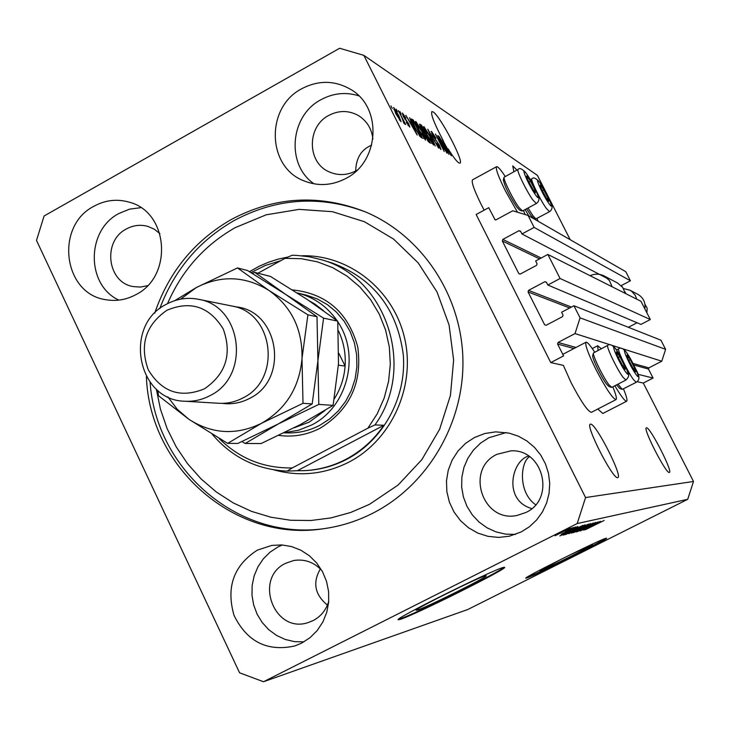 <?xml version="1.0" encoding="UTF-8"?>
<svg xmlns="http://www.w3.org/2000/svg" width="730" height="730" viewBox="0 0 730 730"><rect width="100%" height="100%" fill="white"/><g stroke="black" fill="none" stroke-linecap="round" stroke-linejoin="round"><path stroke-width="1.09" d="M488.726 207.685L476.161 214.492L550.776 362.591L563.578 355.902L557.583 344.022L558.085 342.452L575.021 333.583L580.067 317.86L573.917 305.751L561.607 312.239L563.04 315.068L562.538 316.637L546.168 325.261L544.626 324.768L528.055 291.936L528.547 290.376L544.845 281.716L546.387 282.2L547.819 285.019L560.083 278.504L547.865 254.441L535.637 260.975L537.061 263.785L536.559 265.346L520.298 274.024L518.765 273.54L502.322 240.964L502.815 239.404L519.012 230.698L520.536 231.164L521.95 233.965L534.141 227.413L528.073 215.459L512.788 210.778L496.117 219.785L495.068 219.794L488.726 207.685M621.193 285.64L630.437 280.767L625.774 271.697L528.073 215.459M630.437 280.767L534.141 227.413M607.971 278.814L521.95 233.965M547.819 285.019L640.958 324.412L650.32 319.53L640.958 301.289L547.865 254.441M650.32 319.53L560.083 278.504M628.366 327.296L637.053 322.76M544.626 324.768L546.168 325.261M693.5 481.471L585.57 497.55L363.859 55.352L339.632 48.262L44.083 215.998L36.5 240.416L239.577 672.805L263.503 681.738L467.784 609.514L687.715 499.32L693.5 481.471L643.312 383.067L653.076 378.04L648.486 369.051L648.87 367.865L661.772 361.204L665.605 349.341L660.905 340.171L573.917 305.751M665.605 349.341L580.067 317.86M661.772 361.204L623.219 348.931M621.203 348.283L612.452 345.5M610.362 344.834L575.021 333.583M653.076 378.04L637.901 374.289M643.312 383.067L637.135 381.708M612.798 386.818C615.947 394.519 617.014 398.79 616.02 399.629L591.373 412.331C587.796 411.483 581.043 401.609 571.115 382.684L563.377 365.383L550.776 362.591M562.063 558.797L539.954 570.869C544.954 569.491 594.211 544.954 592.559 544.653L569.135 555.302M417.405 610.061C426.311 607.497 488.434 576.545 486.198 575.769L485.267 575.879C478.013 577.576 413.399 609.723 416.164 610.262L417.405 610.061M400.177 619.396C414.339 615.162 507.797 568.579 504.631 567.32L503.335 567.447C492.978 569.701 393.771 619.04 398.16 619.743L400.177 619.396M398.507 619.25L399.921 618.858C413.153 614.934 499.749 572.037 504.029 567.283M526.686 578.023C534.652 575.733 608.948 538.713 606.575 538.202L606.01 538.256C600.315 539.379 522.644 578.041 525.801 578.178L526.686 578.023M526.321 577.667L526.485 577.622C533.703 575.578 600.635 542.427 605.854 538.311M669.282 472.456L669.401 472.42C673.06 471.845 650.12 427.041 646.579 427.816L646.388 427.853C642.592 428.191 666.107 474.026 669.282 472.456M516.949 170.063L512.734 165.883L513.902 171.723M617.644 477.639L617.854 477.575C622.936 476.498 595.844 423.291 590.661 424.148L590.324 424.212C585.04 424.97 612.972 479.637 617.644 477.639M529.551 456.67C520.308 462.099 517.944 492.54 535.665 504.74M447.919 149.075L448.165 148.938C453.029 156.749 456.606 161.421 458.878 162.945L459.973 163.164C464.417 162.169 440.154 115.851 433.136 111.918L431.868 111.599C430.663 114.09 434.031 122.932 441.951 138.143L441.787 138.235M93.915 206.271C54.613 226.081 63.254 294.144 105.996 299.72C116.38 301.481 126.354 299.784 135.908 294.628C173.284 276.214 168.666 212.184 129.402 202.219C117.183 198.679 105.357 200.02 93.915 206.271M140.844 207.667L129.602 209.136L118.972 213.47C86.131 230.196 86.012 285.111 118.871 300.121M257.334 550.137C233.673 565.467 225.908 587.23 234.047 615.417C246.959 641.697 267.18 651.899 294.692 645.995L301.545 643.176L309.995 637.719L317.194 630.556L322.861 621.996L326.739 612.388L328.683 602.122L328.609 591.629L326.52 581.336L322.496 571.681L316.72 563.049L309.429 555.804L300.924 550.237L291.553 546.56L281.716 544.927L271.806 545.401L257.334 550.137M282.346 544.972L277.993 546.943L270.063 552.145L263.284 558.879L257.909 566.881L254.149 575.851L252.151 585.442L251.996 595.279L253.666 604.987L257.124 614.204L262.234 622.553L268.795 629.725L276.56 635.438L285.238 639.462L294.482 641.643L303.945 641.871M474.445 437.516L465.53 443.393L458.002 451.012L452.171 460.046L448.275 470.111L446.477 480.778L446.86 491.618L449.397 502.167L453.996 511.976L460.466 520.636L468.523 527.781L477.858 533.101L488.051 536.358L498.69 537.408L509.312 536.212L521.22 531.942L529.505 526.695L536.659 519.942L542.445 511.922L546.642 502.915L549.097 493.252L549.717 483.278L548.495 473.359L545.456 463.842L540.729 455.073L534.488 447.371L526.941 441.002L518.382 436.193L509.102 433.109L495.743 431.859L484.784 433.52L474.445 437.516M506.282 432.543L488.744 437.79L480.495 443.165L473.451 450.072L467.866 458.248L463.952 467.383L461.862 477.128L461.67 487.111L463.386 496.957L466.945 506.292L472.219 514.75L479.008 522.023L487.056 527.817L496.053 531.905L505.671 534.141L515.526 534.406M301.691 88.768C265.574 107.246 266.769 166.668 303.662 180.739C317.869 186.506 332.004 185.703 346.066 178.348C379.618 161.494 382.474 107.566 350.829 89.489C334.842 80.236 318.462 79.999 301.691 88.768M358.832 95.84C345.837 91.788 333.199 93.093 320.926 99.736C289.91 115.778 285.895 164.807 314.082 183.86M601.301 348.721L597.688 345.746L598.062 350.409M616.02 399.629C612.68 398.662 606.028 388.698 596.063 369.727C588.134 353.667 584.785 344.496 586.017 342.215C587.276 341.886 590.168 345.199 594.695 352.17M505.224 176.45C500.67 169.579 497.787 166.331 496.573 166.696L472.538 179.817C471.215 181.843 474.071 190.01 481.106 204.318L484.154 210.158M496.573 166.696C495.424 168.63 498.398 176.76 505.498 191.087L517.506 212.229M525.144 214.565L523.483 210.459M146.392 376.616C149.404 467.446 234.951 542.974 323.865 528.675C341.175 526.23 357.737 520.946 373.55 512.834C428.318 484.62 464.691 422.186 462.884 358.32C461.068 294.436 421.42 235.58 365.675 211.992C319.667 193.851 274.863 196.37 231.255 219.529C194.326 240.836 168.812 272.053 154.714 313.17M372.902 139.038C371.707 128.69 366.862 120.861 358.366 115.522C348.666 110.23 338.784 110.203 328.728 115.45C306.691 126.628 306.956 162.68 329.184 171.879C338.191 175.802 347.188 175.419 356.176 170.738L356.97 170.282M355.674 171.002C356.048 158.629 360.894 150.234 370.21 145.836L371.698 145.051M496.957 454.325C464.846 468.979 482.475 523.118 517.032 515.453L525.837 512.515C555.74 499.147 543.421 448.749 510.909 450.848L496.957 454.325M531.805 508.582C502.861 500.415 511.493 460.657 528.593 456.022M321.884 570.568C314.101 562.2 304.757 558.842 293.852 560.485L285.768 563.241C253.31 578.105 274.142 634.105 308.042 622.617L313.124 620.6C320.926 616.448 326.137 609.988 328.765 601.21M327.414 605.079C314.785 594.658 312.431 582.613 320.361 568.935M159.906 233.627L154.249 229.174L147.715 226.346C140.352 224.375 133.234 225.251 126.363 228.974C102.255 241.028 107.155 282.61 133.234 286.58L140.406 287.072L147.533 285.676M442.471 139.74L451.304 155.809L448.165 148.938M442.736 139.594L448.996 154.404L438.821 136.163L442.316 141.903L443.876 142.879L441.951 138.143M444.807 149.394L437.827 135.534L447.061 153.227L437.653 137.842L444.214 151.493L435.399 134.001L444.561 149.522M432.571 135.561L431.457 131.345L435.993 138.262L432.452 133.38L433.027 135.807L439.542 145.471L440.966 149.559L436.577 143.345L439.843 147.469L438 143.253L432.571 135.561M435.244 146.046L427.771 129.173L438.593 148.081L429.094 131.427L435.244 146.046M423.92 126.582L430.289 136.683C432.589 141.145 433.647 143.919 433.483 144.996L426.63 134.557L423.884 128.425L423.92 126.582L423.473 126.828M415.817 121.454L422.314 131.728C424.641 136.254 425.709 139.065 425.526 140.16L418.536 129.538L415.753 123.306L415.817 121.454L415.343 121.709M411.355 122.54L409.585 117.676L417.222 135.087L405.798 115.276L409.576 121.426L411.355 122.54L410.214 123.169M392.302 108.597L390.942 105.877L392.302 108.597M570.203 239.705L537.38 175.346L363.859 55.352M597.788 409.019L602.816 413.49L626.659 401.226C627.59 400.432 626.523 396.326 623.466 388.898M395.815 113.77L393.662 107.438L398.735 115.495L401.099 121.755L395.815 113.77M397.476 111.845L396.125 109.162L397.476 111.845M401.883 117.63L398.334 110.558L405.725 124.538L404.091 122.029L404.758 124.073L403.781 123.005L401.883 117.63M401.254 114.227L399.912 111.553L401.254 114.227M403.352 116.554L402.44 112.986L405.907 118.141L403.371 114.902L403.726 116.563L408.754 123.899L409.822 127.111L406.336 122.394L408.517 125.086L408.353 123.844L403.352 116.554M414.576 127.166C412.377 122.895 411.3 120.167 411.355 118.972L413.317 120.03L422.497 138.289L420.142 136.629L414.576 127.166M421.192 128.626L419.54 124.136L421.502 125.213L430.545 143.18L429.058 142.286L425.453 136.93L421.192 128.626M585.542 528.739L600.224 521.439L580.113 531.011L598.235 521.886L585.506 528.648M589.493 525.29L595.844 522.37L590.752 525.226L577.038 531.796L589.493 525.29M573.515 532.608L593.344 523.008L575.988 532.015L591.035 524.122L573.515 532.608M590.661 523.547L571.526 533.128L590.661 523.547M585.086 524.824L565.64 534.552L585.086 524.824M568.433 529.46L571.608 527.963L568.433 529.46M561.26 532.343L569.966 528.292L555.083 535.747L561.26 532.343M604.111 520.481L585.341 529.743L604.111 520.481M263.503 681.738L577.193 523.556L585.57 497.55M687.715 499.32L577.193 523.556M574.072 528.976L559.855 535.92L577.85 526.54L574.072 528.976M570.44 529.414L575.87 526.923L572.247 528.995L561.215 534.26L570.44 529.414M571.015 528.867L574.172 527.379L571.015 528.867M565.358 531.422L573.087 527.626L565.358 531.422M564.819 530.29L568.04 528.775L564.819 530.29M571.052 530.746L583.033 525.354L564.117 534.889L562.857 535.099L571.052 530.746M581.116 527.315L588.672 524.067L568.798 533.721L581.116 527.315M596.921 523.665L583.644 530.153L600.589 521.348L596.921 523.665M536.988 218.425L538.174 221.272M528.83 215.897L525.144 209.565M614.842 385.768C621.084 396.253 625.017 401.4 626.659 401.226M565.814 533.01L571.709 530.135L565.814 533.01M557.127 534.716L567.876 529.323L557.127 534.716M565.951 533.867L580.459 526.558L565.951 533.867M567.958 533.447L582.969 525.928L567.958 533.447M571.864 532.444L577.421 529.642L571.864 532.444M579.602 528.547L586.144 525.253L579.602 528.547M573.807 532.033L588.572 524.642L573.807 532.033M589.21 527.434L594.722 524.742L589.21 527.434M399.848 119.729L398.178 115.157L394.492 109.363L396.299 113.98L399.848 119.729L399.356 120.003M403.507 122.357L404.091 122.029M408.043 125.35L408.517 125.086M414.476 129.657L412.258 124.584L410.835 123.698L414.476 129.657M411.273 119.41L411.839 119.1M411.72 120.915L413.317 120.03M420.909 135.844L413.864 121.837L412.532 121.143L415.115 127.513L419.148 134.512L420.909 135.844L419.933 136.373M419.394 135.661L420.033 135.305M424.112 137.961L421.794 131.382L416.62 123.516L419.075 129.913L424.112 137.961L423.564 138.262M419.987 126.044L421.502 125.213M428.984 140.78L426.284 135.397L425.006 134.703L425.809 136.948L428.984 140.78L428.054 141.292M425.225 133.298L422.049 126.993L420.708 126.235L421.694 128.936L425.225 133.298L424.166 133.882M432.096 142.834L429.787 136.346L424.723 128.617L427.159 134.922L432.096 142.834L431.558 143.135M431.001 131.601L431.457 131.345M439.086 147.697L439.597 147.414M442.873 143.427L443.876 142.879M446.86 149.577L444.743 144.805L443.493 144.02L446.86 149.577M547.263 199.746L548.641 201.37L547.984 198.213L543.832 190.065L540.309 185.018L540.939 188.139L547.263 199.746M528.027 208.004L532.845 215.606L535.884 218.891L533.466 218.151L530.71 215.177L526.622 208.762M535.884 218.891L549.526 211.682L546.295 208.36C540.246 200.02 529.98 178.886 531.896 178.759L530.29 179.626M548.641 201.37L547.984 198.213L543.832 190.065L540.309 185.018L540.255 186.369M546.697 198.907L547.984 198.213M542.226 190.941L543.832 190.065M634.388 370.648L635.602 371.935L634.58 368.039L630.318 359.68L627.052 355.163L628.046 359.023L634.388 370.648M634.799 371.187L635.602 371.935L634.58 368.039L630.318 359.68L627.052 355.163L627.097 356.541M617.981 384.144L622.288 389.364L619.843 388.57L616.604 384.856M622.288 389.364L636.25 382.301L633.613 379.773C627.764 372.063 616.622 348.84 618.721 348.776L616.494 349.944M633.147 368.778L634.58 368.039M628.712 360.51L630.318 359.68M623.967 367.966L625.254 369.316L624.232 365.283L619.834 356.641L616.412 351.951L617.398 355.93L623.967 367.966M624.36 368.486L625.254 369.316L624.232 365.283L619.834 356.641L616.412 351.951L616.448 353.448M611.475 387.356L608.948 386.535L606.63 384.199C601.365 377.474 591.583 357.28 592.714 355.483L593.49 352.946C592.24 354.917 603.089 377.319 608.92 384.765L611.777 387.347L625.929 380.038L623.137 377.419C617.023 369.435 605.553 345.436 607.78 345.345L593.49 352.946M622.699 366.086L624.232 365.283M618.109 357.536L619.834 356.641M533.94 191.141L535.4 192.848L534.78 189.618L530.491 181.195L526.795 175.939L527.389 179.133L533.94 191.141M522.233 210.997L519.733 210.222L516.813 207.119C509.111 195.211 504.622 186.086 503.353 179.744L504.083 177.217C502.988 179.115 512.989 199.472 519.003 207.548L522.525 210.979L536.34 203.524L532.9 200.038C526.586 191.388 516.037 169.625 518.063 169.46L504.083 177.217M535.4 192.848L534.78 189.618L530.491 181.195L526.795 175.939L526.722 177.39M533.402 190.357L534.78 189.618M528.757 182.126L530.491 181.195M292.383 289.892C326.42 293.469 348.201 312.486 357.746 346.942C362.518 382.584 350.026 409.649 320.26 428.136C307.056 434.961 293.223 437.38 278.769 435.399M284.098 432.835L288.031 432.917C299.163 433.091 309.748 430.554 319.786 425.316L329.723 418.892L338.474 410.762L345.764 401.181L351.367 390.44L355.118 378.87L356.888 366.816L356.632 354.643L354.351 342.735L350.126 331.457L344.095 321.145L336.43 312.102L327.368 304.62L317.212 298.899L306.244 295.112L297.876 293.077C314.064 297.283 327.086 306.445 336.95 320.543M156.32 389.099L160.454 409.238L167.124 428.61L176.222 446.897L187.592 463.76L201.051 478.898L216.372 492.038L233.299 502.933L251.54 511.374L270.775 517.187L290.659 520.262L310.834 520.508L330.936 517.917L350.592 512.506L369.435 504.357L398.023 485.112L421.858 459.635L439.652 429.213L450.437 395.423L453.631 360.045L449.069 324.959L437.024 291.982L418.162 262.855L393.525 239.038L364.425 221.71L332.396 211.682L299.072 209.382L266.14 214.821L235.197 227.65C204.418 245.207 181.861 270.538 167.526 303.653M159.761 308.635C174.306 270.045 199.126 240.663 234.23 220.496C276.825 197.839 320.716 195.038 365.903 212.092M345.883 459.343C361.186 451.24 373.87 439.88 383.907 425.271L297.338 470.713L303.817 470.667C318.545 470.02 332.57 466.242 345.883 459.343M280.822 260.656L265.373 265.446L250.992 272.591M374.974 424.924L367.902 428.172L377.227 413.8L384.19 398.032L388.588 381.315L390.313 364.106L389.309 346.869L385.604 330.079L379.317 314.201L370.621 299.656L359.753 286.844L347.033 276.095L332.798 267.7L317.45 261.851L301.39 258.712L285.056 258.338L292.109 255.263L296.38 255.363L309.109 256.741L321.583 259.771C386.526 277.473 416.365 367.947 374.974 424.924L383.907 425.271M297.338 470.713L287.091 471.105C257.033 469.7 232.103 457.454 212.311 434.368M285.056 258.338L257.945 273.212M219.027 438.383C239.385 458.586 263.804 468.432 292.283 467.921L287.091 471.105M367.902 428.172L292.283 467.921M324.585 528.575C238.546 541.186 155.919 469.874 150.106 382.283M294.199 427.798L309.237 422.113L324.896 410.552M334.322 398.808L335.143 397.494C340.919 387.849 344.231 377.383 345.098 366.086C345.92 353.621 343.684 341.832 338.391 330.726M297.119 292.894L297.876 293.077M337.78 321.802C360.684 355.181 347.398 407.303 311.564 425.033L298.378 430.308L284.499 432.635M323.481 310.661L314.767 303.981L309.255 300.842M334.495 397.832L335.143 397.494L334.568 397.448M338.428 365.164L345.098 366.086L338.875 353.347M315.205 304.875L314.767 303.981L313.453 303.671M184.863 401.226L218.817 403.279C227.249 403.745 235.279 401.965 242.898 397.95C282.054 379.39 273.732 312.285 231.702 305.979L198.368 299.273C242.241 305.843 250.892 376.169 210.003 395.623C202.046 399.839 193.669 401.71 184.863 401.226C137.158 400.633 123.06 325.398 166.404 304.246C176.56 298.798 187.218 297.137 198.368 299.273M204.391 388.862C225.944 374.043 232.222 354.077 223.225 328.956C209.382 306.582 190.612 300.349 166.905 310.268C145.644 325.078 139.43 344.916 148.254 369.772C161.795 392.165 180.511 398.525 204.391 388.862M337.734 321.136L338.51 363.668L333.099 405.378L300.249 424.65L261.103 443.539L245.216 443.466L278.385 423.893L318.809 404.402L317.906 360.784L323.572 318.143L337.734 321.136L307.175 299.455L270.428 276.424L254.788 272.39L252.37 273.421M318.809 404.402L333.099 405.378M323.572 318.143L285.594 294.354L254.788 272.39M241.959 441.595L245.216 443.466M167.818 396.819L177.198 409.22L188.869 419.276C212.111 434.177 236.328 435.518 261.513 423.309L303.005 403.316L302.001 358.558L307.905 314.822L268.923 290.421L237.505 267.937L247.543 270.529L285.594 294.354L317.002 316.747L317.906 360.784L312.185 403.945L278.385 423.893L237.843 443.438L227.641 443.393L261.513 423.309C285.886 409.211 299.382 387.63 302.001 358.558C302.603 329.412 291.571 306.7 268.923 290.421C245.289 275.931 221.09 274.973 196.333 287.538L180.62 299.136M157.872 390.44L158.456 395.678L188.869 419.276L227.641 443.393M237.505 267.937L196.333 287.538L174.853 300.596M307.905 314.822L317.002 316.747M303.005 403.316L312.185 403.945M644.845 308.854C645.685 302.539 643.413 297.73 638.02 294.427L637.774 294.299M623.484 288.56L629.88 290.184L631.961 291.553L635.219 295.312L636.761 299.172M590.105 275.694C594.895 273.567 599.604 273.677 604.248 276.013L609.395 280.493L612.142 286.79M617.489 282.957L622.717 287.401L625.355 293.433M622.69 287.374L621.896 286.388M624.907 291.69L625.948 293.734M495.734 219.912L494.602 219.319M520.764 231.62L519.012 230.698M541.176 258.018L502.815 239.404M539.561 258.876L502.322 240.964M520.098 274.106L518.765 273.54M546.505 282.428L544.845 281.716M571.426 307.065L528.547 290.376M569.701 307.969L528.055 291.936M648.87 367.865L633.01 363.43M575.979 347.462L558.085 342.452M648.486 369.051L633.813 365.009M573.944 348.529L557.583 344.022M404.84 119.218L405.351 118.935M419.485 124.547L420.005 124.264M427.57 140.616L428.172 140.279M423.747 133.033L424.303 132.723M435.354 140.151L435.865 139.868M548.777 203.314C555.922 213.653 546.934 192.592 540.209 183.157C532.964 172.563 541.952 193.769 548.777 203.314M636.058 374.517C642.701 383.843 632.846 361.031 626.641 352.663C619.88 343.063 629.762 366.068 636.058 374.517M625.674 371.971C632.627 381.644 622.517 358.056 616.02 349.378C608.948 339.413 619.077 363.202 625.674 371.971M535.491 194.828C542.974 205.586 533.794 183.869 526.731 174.041C519.149 163.018 528.319 184.882 535.491 194.828M304.091 470.649L304.729 470.631C319.43 469.983 333.437 466.214 346.732 459.325C383.277 440.245 406.592 397.531 403.334 355.063C397.321 309.164 373.596 278.477 332.15 263.019L321.583 259.771M302.01 255.765C349.059 254.597 393.534 289.774 404.584 338.09C415.908 386.325 391.709 439.971 348.94 462.108C324.677 474.336 299.702 476.936 274.015 469.901M249.468 271.679L259.451 266.112L268.686 262.152L278.24 259.113L288.031 257.033M234.923 306.773C278.723 309.693 290.011 379.29 249.56 398.416C240.891 402.96 231.793 404.612 222.276 403.352M646.862 312.805L647.172 308.188L644.928 304.182L647.182 308.197L646.871 312.814M304.218 180.976L303.662 180.739M592.276 348.566L597.688 345.746M562.803 354.351L586.017 342.215M399.985 119.766L399.42 120.085M394.492 109.363L393.908 109.683M403.17 114.847L402.677 115.121M408.754 125.149L408.134 125.487M412.532 121.143L411.939 121.472M424.376 138.025L423.665 138.408M416.62 123.516L415.954 123.881M432.342 142.888L431.658 143.272M424.723 128.617L424.084 128.973M432.196 133.307L431.658 133.608M439.843 147.469L439.177 147.834M549.526 211.682C552.911 209.254 552.92 205.376 549.553 200.066L539.972 182.728C536.167 178.23 533.475 176.906 531.896 178.759M636.25 382.301C642.364 377.948 637.6 372.765 626.34 352.134C623.082 348.374 620.536 347.252 618.721 348.776M625.929 380.038C628.995 377.164 629.552 374.317 627.59 371.497C625.528 365.511 621.568 357.946 615.7 348.812C612.242 344.888 609.596 343.739 607.78 345.345M536.34 203.524C539.835 201.042 539.853 197.045 536.413 191.525L526.485 173.594C522.406 168.858 519.596 167.489 518.063 169.46M303.817 470.667L304.729 470.631M638.02 294.427L629.88 290.184M617.772 283.103L604.248 276.013"/></g></svg>

